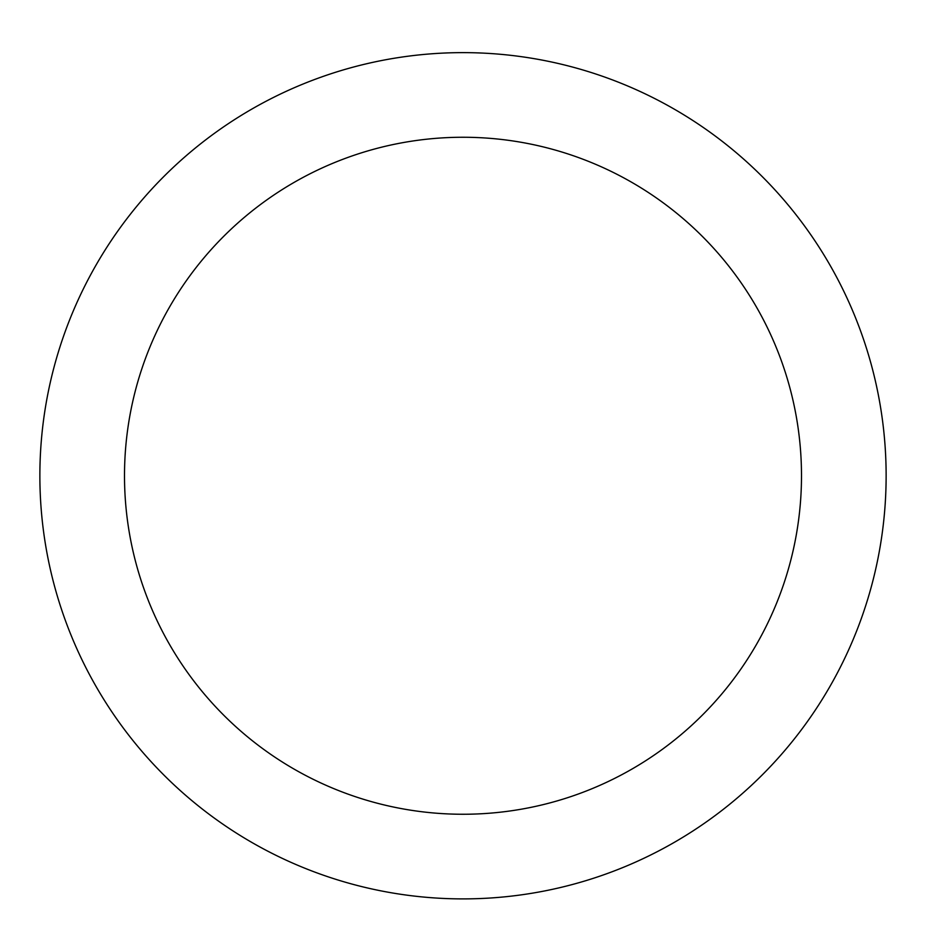 <?xml version="1.0" encoding="UTF-8"?>
<svg xmlns="http://www.w3.org/2000/svg" width="926" height="926" viewBox="0 0 926 926"><rect width="100%" height="100%" fill="white"/><g stroke="black" fill="none" stroke-linecap="round" stroke-linejoin="round"><path stroke-width="1.39" d="M463 52.632A423.124 423.124 0 0 1 829.441 687.323A423.124 423.124 0 0 1 96.559 687.323A423.124 423.124 0 0 1 463 52.632M463 137.256A338.499 338.499 0 0 1 756.148 645.005A338.499 338.499 0 0 1 169.852 645.005A338.499 338.499 0 0 1 463 137.256"/></g></svg>
